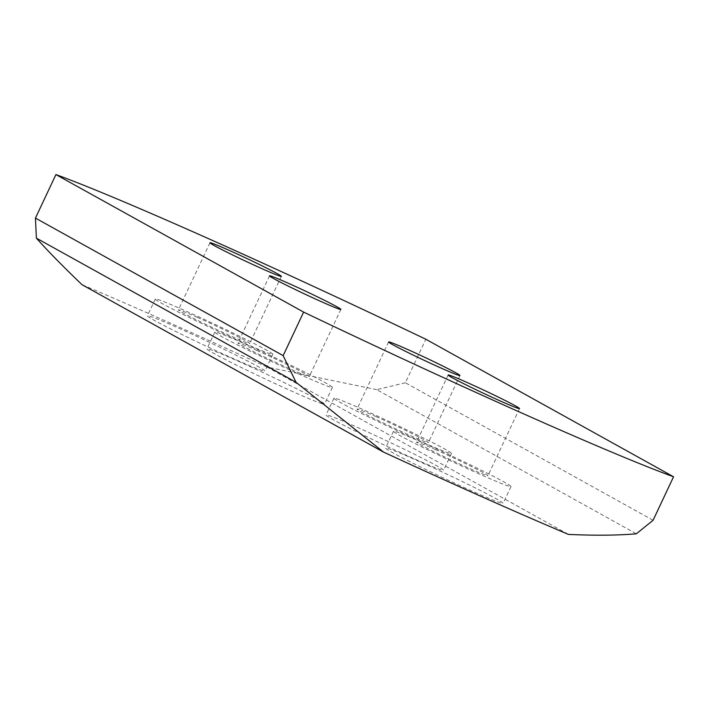<?xml version="1.0" encoding="UTF-8"?>
<svg xmlns="http://www.w3.org/2000/svg" width="709" height="709" viewBox="0 0 709 709"><rect width="100%" height="100%" fill="white"/><g stroke="black" fill="none" stroke-linecap="round" stroke-linejoin="round"><path stroke-width="0.53" stroke-dasharray="3.54 2.66" d="M416.564 460.256A64.944 2.437 -154.8 0 1 503.115 503.337A64.944 2.437 -154.8 0 1 472.141 491.115A64.944 2.437 -154.8 0 1 385.59 448.035A64.944 2.437 -154.8 0 1 416.564 460.256M424.461 443.479A64.944 2.437 -154.8 0 1 511.012 486.56A64.944 2.437 -154.8 0 1 480.028 474.33A64.944 2.437 -154.8 0 1 393.486 431.258A64.944 2.437 -154.8 0 1 424.461 443.479M435.37 449.541A39.429 1.48 -154.8 0 1 487.925 475.695A39.429 1.48 -154.8 0 1 469.119 468.277A39.429 1.48 -154.8 0 1 416.564 442.115A39.429 1.48 -154.8 0 1 435.37 449.541M357.017 427.199A64.944 2.437 -154.8 0 1 443.568 470.28A64.944 2.437 -154.8 0 1 412.594 458.049A64.944 2.437 -154.8 0 1 326.043 414.969A64.944 2.437 -154.8 0 1 357.017 427.199M364.913 410.422A64.944 2.437 -154.8 0 1 451.465 453.503A64.944 2.437 -154.8 0 1 420.49 441.273A64.944 2.437 -154.8 0 1 333.939 398.192A64.944 2.437 -154.8 0 1 364.913 410.422M375.832 416.484A39.429 1.48 -154.8 0 1 428.378 442.638A39.429 1.48 -154.8 0 1 409.572 435.211A39.429 1.48 -154.8 0 1 357.026 409.058A39.429 1.48 -154.8 0 1 375.832 416.484M237.932 361.076A64.944 2.437 -154.8 0 1 324.483 404.157A64.944 2.437 -154.8 0 1 293.508 391.935A64.944 2.437 -154.8 0 1 206.957 348.855A64.944 2.437 -154.8 0 1 237.932 361.076M245.828 344.299A64.944 2.437 -154.8 0 1 332.379 387.38A64.944 2.437 -154.8 0 1 301.396 375.158A64.944 2.437 -154.8 0 1 214.845 332.078A64.944 2.437 -154.8 0 1 245.828 344.299M256.738 350.361A39.429 1.48 -154.8 0 1 309.292 376.514A39.429 1.48 -154.8 0 1 290.486 369.097A39.429 1.48 -154.8 0 1 237.932 342.943A39.429 1.48 -154.8 0 1 256.738 350.361M178.384 328.019A64.944 2.437 -154.8 0 1 264.936 371.099A64.944 2.437 -154.8 0 1 233.961 358.878A64.944 2.437 -154.8 0 1 147.41 315.797A64.944 2.437 -154.8 0 1 178.384 328.019M186.281 311.242A64.944 2.437 -154.8 0 1 272.832 354.323A64.944 2.437 -154.8 0 1 241.858 342.101A64.944 2.437 -154.8 0 1 155.306 299.021A64.944 2.437 -154.8 0 1 186.281 311.242M197.199 317.304A39.429 1.48 -154.8 0 1 249.745 343.457A39.429 1.48 -154.8 0 1 230.939 336.039A39.429 1.48 -154.8 0 1 178.393 309.886A39.429 1.48 -154.8 0 1 197.199 317.304M653.078 520.282L405.371 382.763L425.843 339.248M405.371 382.763L376.718 389.64L636.345 533.788M376.718 389.64L267.009 367.049L568.476 534.418M267.009 367.049A371.108 13.932 25.2 0 0 82.049 284.708M511.012 486.56L503.115 503.337M519.502 408.588L487.925 475.695M451.465 453.503L443.568 470.28M459.955 375.522L428.378 442.638M332.379 387.38L324.483 404.157M340.869 309.408L309.292 376.514M272.832 354.323L264.936 371.099M281.322 276.35L249.745 343.457M209.97 242.77L178.393 309.886M155.306 299.021L147.41 315.797M269.517 275.828L237.932 342.943M214.845 332.078L206.957 348.855M388.603 341.951L357.026 409.058M333.939 398.192L326.043 414.969M448.15 375.008L416.564 442.115M393.486 431.258L385.59 448.035"/><path stroke-width="1.06" d="M466.956 382.426A39.429 1.48 -154.8 0 1 519.502 408.588A39.429 1.48 -154.8 0 1 500.696 401.161A39.429 1.48 -154.8 0 1 448.15 375.008A39.429 1.48 -154.8 0 1 466.956 382.426M407.409 349.369A39.429 1.48 -154.8 0 1 459.955 375.522A39.429 1.48 -154.8 0 1 441.149 368.104A39.429 1.48 -154.8 0 1 388.603 341.951A39.429 1.48 -154.8 0 1 407.409 349.369M288.324 283.254A39.429 1.48 -154.8 0 1 340.869 309.408A39.429 1.48 -154.8 0 1 322.063 301.99A39.429 1.48 -154.8 0 1 269.517 275.828A39.429 1.48 -154.8 0 1 288.324 283.254M228.777 250.197A39.429 1.48 -154.8 0 1 281.322 276.35A39.429 1.48 -154.8 0 1 262.516 268.924A39.429 1.48 -154.8 0 1 209.97 242.77A39.429 1.48 -154.8 0 1 228.777 250.197M425.843 339.248A371.108 13.932 25.2 0 0 55.922 174.582L303.629 312.102A371.108 13.932 25.2 0 0 673.55 476.776L425.843 339.248M36.389 238.144L35.45 218.088L283.157 355.617L296.016 382.284L36.389 238.144C47.92 251.092 63.136 266.611 82.049 284.708L383.516 452.085A371.108 13.932 25.2 0 0 568.476 534.418C595.338 535.614 617.964 535.41 636.345 533.788L653.078 520.282L673.55 476.776M296.016 382.284L383.516 452.085M35.45 218.088L55.922 174.582M303.629 312.102L283.157 355.617"/></g></svg>
